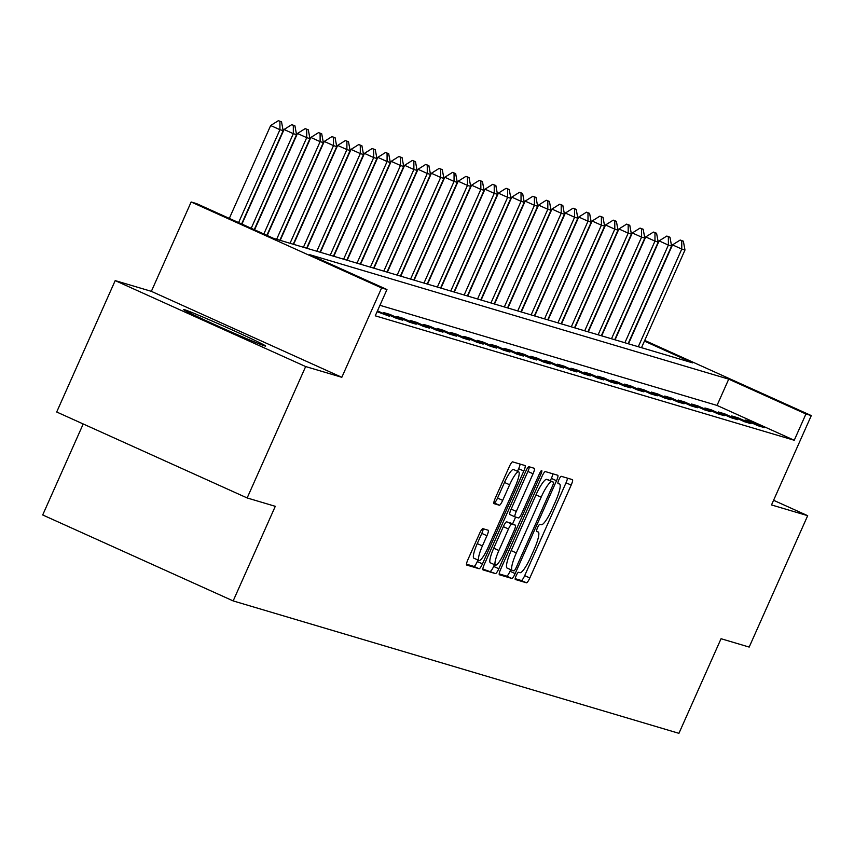<?xml version="1.0" encoding="UTF-8"?>
<svg xmlns="http://www.w3.org/2000/svg" width="854" height="854" viewBox="0 0 854 854"><rect width="100%" height="100%" fill="white"/><g stroke="black" fill="none" stroke-linecap="round" stroke-linejoin="round"><path stroke-width="1.28" d="M516.179 575.66A3.95 0.758 114.3 0 0 515.293 579.482A3.95 0.758 114.3 0 0 515.314 579.482L526.491 582.802A5.647 1.089 114.3 0 0 529.832 577.955L571.177 485.093A5.647 1.089 114.3 0 0 572.458 479.638L561.249 476.308A3.95 0.758 114.3 0 0 558.911 479.702A3.95 0.758 114.3 0 0 558.014 483.524A3.95 0.758 114.3 0 0 558.036 483.524L559.477 483.962A18.073 3.48 114.3 0 1 559.562 483.994A18.073 3.48 114.3 0 1 555.495 501.469L552.047 509.208A18.073 3.48 114.3 0 1 541.34 524.708L539.888 524.281A3.95 0.758 114.3 0 0 537.54 527.676A3.95 0.758 114.3 0 0 536.654 531.498A3.95 0.758 114.3 0 0 536.675 531.508L538.116 531.935A18.073 3.48 114.3 0 1 538.201 531.967A18.073 3.48 114.3 0 1 534.134 549.442L530.686 557.182A18.073 3.48 114.3 0 1 519.969 572.692L518.527 572.265A3.95 0.758 114.3 0 0 516.179 575.66M264.783 345.923A44.888 1.153 24 0 0 265.637 346.062A44.888 1.153 24 0 0 229.064 328.512A44.888 1.153 24 0 0 184.475 309.682A44.888 1.153 24 0 0 183.621 309.543A44.888 1.153 24 0 0 220.193 327.082A44.888 1.153 24 0 0 264.783 345.923M482.884 528.669A5.647 1.089 114.3 0 0 479.532 533.515L467.939 559.573A5.647 1.089 114.3 0 0 466.668 565.038A5.647 1.089 114.3 0 0 466.69 565.049L479.105 568.732A5.647 1.089 114.3 0 0 482.457 563.886L523.801 471.024A5.647 1.089 114.3 0 0 525.071 465.558L512.635 461.865A5.647 1.089 114.3 0 0 509.283 466.711L495.267 498.181A5.647 1.089 114.3 0 0 493.996 503.646A5.647 1.089 114.3 0 0 494.028 503.646L499.334 505.226A5.647 1.089 114.3 0 0 502.686 500.38L509.635 484.773A15.116 2.914 114.3 0 1 518.666 471.835A15.116 2.914 114.3 0 1 515.261 486.449L488.04 547.585A15.116 2.914 114.3 0 1 479.009 560.523A15.116 2.914 114.3 0 1 482.414 545.909L486.951 535.725A5.647 1.089 114.3 0 0 488.221 530.259A5.647 1.089 114.3 0 0 488.2 530.249L482.884 528.669M247.158 497.957L56.695 412.002L115.194 280.603L305.657 366.558L247.158 497.957L275.287 506.315L233.163 600.917L678.93 733.33L721.054 638.717L749.182 647.076L807.681 515.677L771.514 504.938L811.3 415.588L805.941 413.987L794.241 440.269L375.258 315.82L386.969 289.538L381.61 287.947L191.147 201.992L196.505 203.583L273.718 238.437L692.69 362.886L644.428 341.109M305.657 366.558L341.824 377.297L381.61 287.947M500.647 569.287A5.647 1.089 114.3 0 0 499.376 574.753A5.647 1.089 114.3 0 0 499.398 574.763L511.813 578.446A5.647 1.089 114.3 0 0 515.165 573.6L556.509 480.738A5.647 1.089 114.3 0 0 557.779 475.272L545.343 471.579A5.647 1.089 114.3 0 0 541.991 476.425L500.647 569.287M495.459 573.589L483.044 569.906A5.647 1.089 114.3 0 0 483.044 569.906A5.647 1.089 114.3 0 1 484.293 564.43L525.637 471.568A5.647 1.089 114.3 0 1 528.989 466.722L534.294 468.302A5.647 1.089 114.3 0 1 534.326 468.312A5.647 1.089 114.3 0 1 533.056 473.767L516.286 511.429A5.647 1.089 114.3 0 0 515.015 516.894A5.647 1.089 114.3 0 0 515.037 516.905L518.559 517.951A5.647 1.089 114.3 0 0 521.911 513.105L539.365 473.895A3.95 0.758 114.3 0 1 541.735 470.511A3.95 0.758 114.3 0 1 540.838 474.333L498.811 568.743A5.647 1.089 114.3 0 1 495.459 573.589L482.83 569.042M807.681 515.677L773.585 500.284M794.241 440.269L717.029 405.426L379.945 305.305M751.563 421.833L745.136 419.933L758 425.74L764.437 427.64L751.563 421.833L751.2 422.666M738.166 417.862L731.739 415.951L744.613 421.759L751.04 423.669L738.166 417.862L737.803 418.684M724.779 413.88L718.342 411.97L731.216 417.777L737.642 419.688L724.779 413.88L724.405 414.702M711.382 409.899L704.956 407.988L717.819 413.795L724.245 415.706L711.382 409.899L711.008 410.731M697.985 405.928L691.559 404.017L704.422 409.824L710.859 411.735L697.985 405.928L697.622 406.75M684.588 401.946L678.161 400.035L691.035 405.842L697.462 407.753L684.588 401.946L684.225 402.768M671.201 397.964L664.764 396.053L677.638 401.86L684.065 403.771L671.201 397.964L670.828 398.797M657.804 393.993L651.378 392.082L664.241 397.889L670.668 399.8L657.804 393.993L657.431 394.815M644.407 390.011L637.981 388.1L650.844 393.907L657.281 395.818L644.407 390.011L644.044 390.833M631.01 386.029L624.584 384.119L637.458 389.926L643.884 391.837L631.01 386.029L630.647 386.851M617.623 382.048L611.186 380.137L624.06 385.955L630.487 387.855L617.623 382.048L617.25 382.88M604.226 378.076L597.8 376.166L610.663 381.973L617.09 383.884L604.226 378.076L603.853 378.898M590.829 374.095L584.403 372.184L597.266 377.991L603.703 379.902L590.829 374.095L590.466 374.917M577.432 370.113L571.006 368.202L583.88 374.009L590.306 375.92L577.432 370.113L577.069 370.946M564.046 366.142L557.609 364.231L570.483 370.038L576.909 371.949L564.046 366.142L563.672 366.964M550.649 362.16L544.222 360.249L557.086 366.056L563.512 367.967L550.649 362.16L550.275 362.982M537.251 358.178L530.825 356.267L543.688 362.075L550.125 363.985L537.251 358.178L536.888 359.011M523.854 354.196L517.428 352.296L530.302 358.104L536.728 360.004L523.854 354.196L523.491 355.029M510.468 350.225L504.031 348.315L516.905 354.122L523.331 356.033L510.468 350.225L510.094 351.047M497.071 346.244L490.644 344.333L503.508 350.14L509.934 352.051L497.071 346.244L496.697 347.066M483.674 342.262L477.247 340.351L490.111 346.158L496.548 348.069L483.674 342.262L483.311 343.094M470.276 338.291L463.85 336.38L476.724 342.187L483.15 344.098L470.276 338.291L469.913 339.113M456.89 334.309L450.453 332.398L463.327 338.205L469.753 340.116L456.89 334.309L456.516 335.131M443.493 330.327L437.067 328.416L449.93 334.224L456.356 336.134L443.493 330.327L443.119 331.16M430.096 326.356L423.669 324.445L436.533 330.252L442.97 332.163L430.096 326.356L429.733 327.178M416.699 322.374L410.272 320.463L423.146 326.271L429.573 328.182L416.699 322.374L416.336 323.196M403.312 318.393L396.875 316.482L409.749 322.289L416.176 324.2L403.312 318.393L402.939 319.215M389.915 314.411L383.489 312.511L396.352 318.318L402.778 320.218L389.915 314.411L389.541 315.243M377.468 310.867L389.392 316.247L377.105 311.689M83.212 423.968L42.7 514.962L233.163 600.917M341.824 377.297L151.361 291.342L115.194 280.603M151.361 291.342L191.147 201.992M805.941 413.987L728.729 379.144L309.746 254.695L386.969 289.538M644.738 340.415L811.3 415.588M717.029 405.426L728.729 379.144M515.186 578.66L521.335 580.485A5.647 1.089 114.3 0 0 524.687 575.639L566.031 482.777A5.647 1.089 114.3 0 0 567.494 478.155M550.318 480.759L551.364 478.411A5.647 1.089 114.3 0 0 552.826 473.799M499.184 573.899L506.668 576.119A5.647 1.089 114.3 0 0 510.019 571.273L510.713 569.703M513.873 570.878A3.95 0.758 114.3 0 0 516.222 567.483L552.506 485.979A3.95 0.758 114.3 0 0 553.403 482.147A3.95 0.758 114.3 0 0 553.381 482.147L551.855 481.688A18.073 3.48 114.3 0 0 541.137 497.199L516.328 552.922A18.073 3.48 114.3 0 0 512.261 570.397A18.073 3.48 114.3 0 0 512.347 570.429L513.873 570.878M548.268 479.841A3.95 0.758 114.3 0 0 548.247 479.831A3.95 0.758 114.3 0 0 548.236 479.82L553.381 482.147L548.247 479.831M512.186 570.355L507.201 568.102A18.073 3.48 114.3 0 1 507.116 568.07A18.073 3.48 114.3 0 1 511.183 550.595L535.992 494.882A18.073 3.48 114.3 0 1 546.709 479.372L548.236 479.82M514.983 516.883L509.891 514.578A5.647 1.089 114.3 0 0 509.891 514.578A5.647 1.089 114.3 0 1 511.14 509.112L527.9 471.451A5.647 1.089 114.3 0 0 529.363 466.839M515.624 517.076L512.581 523.918M494.445 564.654L493.655 566.415L498.811 568.743M498.885 550.51A15.116 2.914 114.3 0 0 495.48 565.124A15.116 2.914 114.3 0 0 504.511 552.186L514.097 530.644A5.647 1.089 114.3 0 0 515.378 525.178A5.647 1.089 114.3 0 0 515.346 525.167L511.824 524.121A5.647 1.089 114.3 0 0 508.472 528.968L498.885 550.51L493.74 548.193A15.116 2.914 114.3 0 0 490.335 562.797L495.48 565.124M510.254 522.872A5.647 1.089 114.3 0 0 510.222 522.861A5.647 1.089 114.3 0 0 510.201 522.851L515.346 525.167M493.74 548.193L503.326 526.651A5.647 1.089 114.3 0 1 506.678 521.805L515.378 525.178M490.313 571.262A5.647 1.089 114.3 0 0 493.655 566.415M479.009 560.523L473.863 558.196A15.116 2.914 114.3 0 1 477.269 543.592L481.805 533.398A5.647 1.089 114.3 0 0 483.268 528.786M518.666 471.835L513.521 469.519A15.116 2.914 114.3 0 0 504.49 482.457L509.635 484.773M493.804 502.792L494.188 502.91A5.647 1.089 114.3 0 0 497.54 498.063L504.49 482.457M517.492 471.312L518.645 468.697A5.647 1.089 114.3 0 0 520.107 464.085M466.476 564.184L473.959 566.405A5.647 1.089 114.3 0 0 477.301 561.558L477.973 560.053M641.503 347.674L684.983 250.019L681.77 249.069L638.29 346.724M681.759 240.732L683.36 241.202L680.211 240.027L681.759 240.732L681.77 249.069L672.504 244.884L628.459 343.81M684.983 250.019L683.36 241.202M680.211 240.027L672.504 244.884M628.106 343.703L671.586 246.037L668.372 245.087L624.893 342.742M668.362 236.75L669.963 237.231L666.814 236.056L668.362 236.75L668.372 245.087L659.107 240.903L615.061 339.828M671.586 246.037L669.963 237.231M666.814 236.056L659.107 240.903M614.709 339.721L658.199 242.066L654.975 241.106L611.496 338.771M654.965 232.768L656.577 233.249L653.417 232.074L654.965 232.768L654.975 241.106L645.709 236.932L601.675 335.846M658.199 242.066L656.577 233.249M653.417 232.074L645.709 236.932M601.323 335.739L644.802 238.085L641.589 237.134L598.11 334.789M641.567 228.797L643.179 229.267L640.03 228.093L641.567 228.797L641.589 237.134L632.323 232.95L588.278 331.864M644.802 238.085L643.179 229.267M640.03 228.093L632.323 232.95M587.926 331.768L631.405 234.103L628.192 233.153L584.712 330.808M628.181 224.815L629.782 225.296L626.633 224.122L628.181 224.815L628.192 233.153L618.926 228.968L574.881 327.893M631.405 234.103L629.782 225.296M626.633 224.122L618.926 228.968M574.529 327.787L618.008 230.132L614.795 229.171L571.315 326.836M614.784 220.834L616.385 221.314L613.236 220.14L614.784 220.834L614.795 229.171L605.529 224.986L561.484 323.912M618.008 230.132L616.385 221.314M613.236 220.14L605.529 224.986M561.131 323.805L604.621 226.15L601.397 225.189L557.918 322.855M601.387 216.852L602.999 217.332L599.839 216.158L601.387 216.852L601.397 225.189L592.132 221.015L548.097 319.93M604.621 226.15L602.999 217.332M599.839 216.158L592.132 221.015M547.745 319.834L591.224 222.168L588.011 221.218L544.532 318.873M587.99 212.881L589.602 213.361L586.452 212.187L587.99 212.881L588.011 221.218L578.745 217.033L534.7 315.959M591.224 222.168L589.602 213.361M586.452 212.187L578.745 217.033M534.348 315.852L577.827 218.186L574.614 217.236L531.135 314.891M574.603 208.899L576.204 209.379L573.055 208.205L574.603 208.899L574.614 217.236L565.348 213.052L521.303 311.977M577.827 218.186L576.204 209.379M573.055 208.205L565.348 213.052M520.951 311.87L564.43 214.215L561.217 213.254L517.737 310.92M561.206 204.917L562.807 205.398L559.658 204.223L561.206 204.917L561.217 213.254L551.951 209.081L507.906 307.995M564.43 214.215L562.807 205.398M559.658 204.223L551.951 209.081M507.554 307.888L551.043 210.233L547.82 209.283L504.34 306.938M547.809 200.946L549.421 201.416L546.261 200.242L547.809 200.946L547.82 209.283L538.554 205.099L494.519 304.024M551.043 210.233L549.421 201.416M546.261 200.242L538.554 205.099M494.167 303.917L537.646 206.252L534.433 205.302L490.954 302.957M534.412 196.964L536.024 197.445L532.875 196.271L534.412 196.964L534.433 205.302L525.167 201.117L481.122 300.042M537.646 206.252L536.024 197.445M532.875 196.271L525.167 201.117M480.77 299.935L524.249 202.281L521.036 201.32L477.557 298.985M521.025 192.983L522.627 193.463L519.478 192.289L521.025 192.983L521.036 201.32L511.77 197.135L467.725 296.06M524.249 202.281L522.627 193.463M519.478 192.289L511.77 197.135M467.373 295.954L510.852 198.299L507.639 197.338L464.16 295.004M507.628 189.012L509.23 189.481L506.08 188.307L507.628 189.012L507.639 197.338L498.373 193.164L454.328 292.079M510.852 198.299L509.23 189.481M506.08 188.307L498.373 193.164M453.976 291.983L497.466 194.317L494.242 193.367L450.763 291.022M494.231 185.03L495.843 185.51L492.683 184.336L494.231 185.03L494.242 193.367L484.976 189.182L440.942 288.108M497.466 194.317L495.843 185.51M492.683 184.336L484.976 189.182M440.589 288.001L484.069 190.346L480.855 189.385L437.376 287.04M480.834 181.048L482.446 181.528L479.297 180.354L480.834 181.048L480.855 189.385L471.589 185.201L427.544 284.126M484.069 190.346L482.446 181.528M479.297 180.354L471.589 185.201M427.192 284.019L470.671 186.364L467.458 185.403L423.979 283.069M467.448 177.066L469.049 177.547L465.9 176.372L467.448 177.066L467.458 185.403L458.192 181.229L414.147 280.144M470.671 186.364L469.049 177.547M465.9 176.372L458.192 181.229M413.795 280.048L457.274 182.382L454.061 181.432L410.582 279.087M454.05 173.095L455.652 173.565L452.503 172.391L454.05 173.095L454.061 181.432L444.795 177.248L400.75 276.173M457.274 182.382L455.652 173.565M452.503 172.391L444.795 177.248M400.398 276.066L443.888 178.401L440.664 177.451L397.185 275.105M440.653 169.113L442.265 169.594L439.105 168.419L440.653 169.113L440.664 177.451L431.398 173.266L387.364 272.191M443.888 178.401L442.265 169.594M439.105 168.419L431.398 173.266M387.011 272.084L430.491 174.429L427.278 173.469L383.798 271.134M427.256 165.132L428.868 165.612L425.719 164.438L427.256 165.132L427.278 173.469L418.012 169.295L373.967 268.209M430.491 174.429L428.868 165.612M425.719 164.438L418.012 169.295M373.614 268.103L417.094 170.448L413.88 169.498L370.401 267.153M413.87 161.16L415.471 161.63L412.322 160.456L413.87 161.16L413.88 169.498L404.615 165.313L360.569 264.228M417.094 170.448L415.471 161.63M412.322 160.456L404.615 165.313M360.217 264.132L403.696 166.466L400.483 165.516L357.004 263.171M400.473 157.179L402.074 157.659L398.925 156.485L400.473 157.179L400.483 165.516L391.217 161.331L347.172 260.256M403.696 166.466L402.074 157.659M398.925 156.485L391.217 161.331M346.82 260.15L390.31 162.495L387.086 161.534L343.607 259.2M387.075 153.197L388.687 153.677L385.528 152.503L387.075 153.197L387.086 161.534L377.82 157.349L333.786 256.275M390.31 162.495L388.687 153.677M385.528 152.503L377.82 157.349M333.434 256.168L376.913 158.513L373.7 157.552L330.22 255.218M373.678 149.226L375.29 149.696L372.141 148.521L373.678 149.226L373.7 157.552L364.434 153.378L320.389 252.293M376.913 158.513L375.29 149.696M372.141 148.521L364.434 153.378M320.036 252.197L363.516 154.531L360.303 153.581L316.823 251.236M360.292 145.244L361.893 145.724L358.744 144.55L360.292 145.244L360.303 153.581L351.037 149.397L306.992 248.322M363.516 154.531L361.893 145.724M358.744 144.55L351.037 149.397M306.639 248.215L350.119 150.55L346.905 149.599L303.426 247.254M346.895 141.262L348.496 141.743L345.347 140.568L346.895 141.262L346.905 149.599L337.64 145.415L293.595 244.34M350.119 150.55L348.496 141.743M345.347 140.568L337.64 145.415M293.242 244.233L336.732 146.578L333.508 145.618L290.029 243.283M333.498 137.28L335.11 137.761L331.95 136.587L333.498 137.28L333.508 145.618L324.242 141.444L280.208 240.358M336.732 146.578L335.11 137.761M331.95 136.587L324.242 141.444M279.856 240.252L323.335 142.597L320.122 141.647L276.643 239.301M320.101 133.309L321.712 133.779L318.563 132.605L320.101 133.309L320.122 141.647L310.856 137.462L267.206 235.49M323.335 142.597L321.712 133.779M318.563 132.605L310.856 137.462M266.875 235.341L309.938 138.615L306.725 137.665L263.843 233.975M306.714 129.328L308.315 129.808L305.166 128.634L306.714 129.328L306.725 137.665L297.459 133.48L254.577 229.801M309.938 138.615L308.315 129.808M305.166 128.634L297.459 133.48M254.246 229.651L296.541 134.644L293.328 133.683L251.215 228.274M293.317 125.346L294.918 125.826L291.769 124.652L293.317 125.346L293.328 133.683L284.062 129.498L241.949 224.1M296.541 134.644L294.918 125.826M291.769 124.652L284.062 129.498M241.618 223.951L283.154 130.662L279.931 129.701L238.586 222.584M279.92 121.375L281.532 121.844L278.372 120.67L279.92 121.375L279.931 129.701L270.665 125.527L229.32 218.4M283.154 130.662L281.532 121.844M278.372 120.67L270.665 125.527M557.875 483.236L559.477 483.962M566.031 482.777L571.177 485.093M524.687 575.639L529.832 577.955M521.335 580.485L526.491 582.802M551.364 478.411L556.509 480.738M510.019 571.273L515.165 573.6M506.668 576.119L511.813 578.446M546.709 479.372L551.855 481.688M535.992 494.882L541.137 497.199M511.183 550.595L516.328 552.922M527.9 471.451L533.056 473.767M511.14 509.112L516.286 511.429M539.45 473.703L540.838 474.333M506.678 521.805L511.824 524.121M503.326 526.651L508.472 528.968M481.805 533.398L486.951 535.725M477.269 543.592L482.414 545.909M497.54 498.063L502.686 500.38M494.188 502.91L499.334 505.226M518.645 468.697L523.801 471.024M477.301 561.558L482.457 563.886M473.959 566.405L479.105 568.732M557.875 483.225L559.562 483.994M507.116 568.07L512.261 570.397M509.87 514.567L515.015 516.894"/></g></svg>
